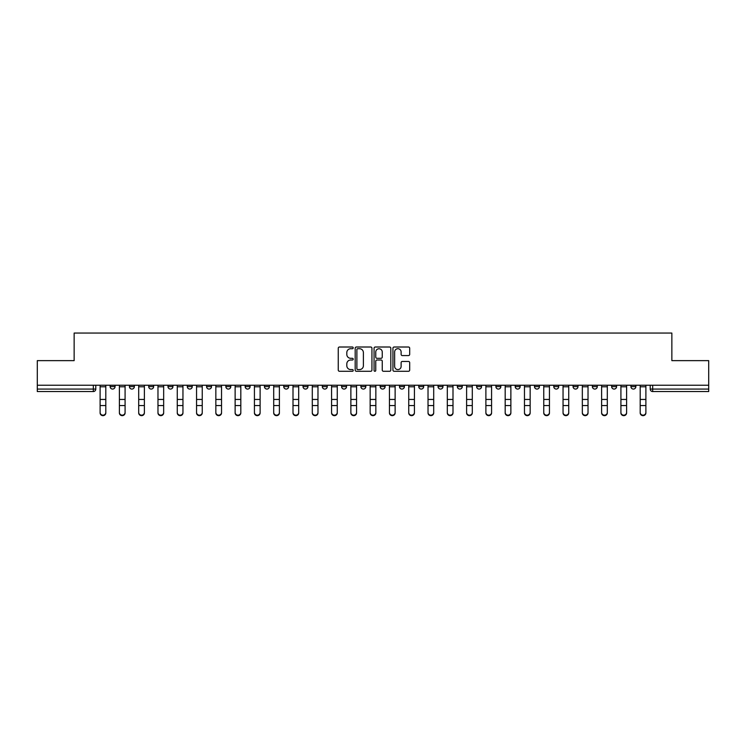<?xml version="1.0" encoding="UTF-8"?>
<svg xmlns="http://www.w3.org/2000/svg" width="746" height="746" viewBox="0 0 746 746"><rect width="100%" height="100%" fill="white"/><g stroke="black" fill="none" stroke-linecap="round" stroke-linejoin="round"><path stroke-width="1.12" d="M353.222 347.86A0.849 0.849 0 0 0 352.364 347.011L339.477 347.011A1.212 1.212 0 0 0 338.255 348.223L338.255 370.072A1.212 1.212 0 0 0 339.477 371.284L352.364 371.284A0.849 0.849 0 0 0 353.222 370.436A0.849 0.849 0 0 0 352.364 369.587L350.695 369.587A3.879 3.879 0 0 1 346.815 365.699L346.815 363.88A3.879 3.879 0 0 1 350.695 360.001L352.364 360.001A0.849 0.849 0 0 0 353.222 359.152A0.849 0.849 0 0 0 352.364 358.304L350.695 358.304A3.879 3.879 0 0 1 346.815 354.415L346.815 352.597A3.879 3.879 0 0 1 350.695 348.708L352.364 348.708A0.849 0.849 0 0 0 353.222 347.86M630.929 385.234L630.929 386.596L635.872 386.596A2.471 2.471 0 0 1 633.401 389.067A2.471 2.471 0 0 1 630.929 386.596L630.929 385.234M611.636 385.234L611.636 386.596L616.588 386.596A2.471 2.471 0 0 1 614.107 389.067A2.471 2.471 0 0 1 611.636 386.596L611.636 385.234M495.903 385.234L495.903 386.596L500.846 386.596A2.471 2.471 0 0 1 498.375 389.067A2.471 2.471 0 0 1 495.903 386.596L495.903 385.234M476.619 385.234L476.619 386.596L481.562 386.596A2.471 2.471 0 0 1 479.091 389.067A2.471 2.471 0 0 1 476.619 386.596L476.619 385.234M457.326 385.234L457.326 386.596L462.268 386.596A2.471 2.471 0 0 1 459.797 389.067A2.471 2.471 0 0 1 457.326 386.596L457.326 385.234M418.748 385.234L418.748 386.596L423.691 386.596A2.471 2.471 0 0 1 421.22 389.067A2.471 2.471 0 0 1 418.748 386.596L418.748 385.234M380.171 386.596L380.171 385.234L380.171 386.596A2.471 2.471 0 0 0 382.642 389.067A2.471 2.471 0 0 1 380.171 386.596L385.113 386.596A2.471 2.471 0 0 1 382.642 389.067A2.471 2.471 0 0 0 385.113 386.596L385.113 385.234L385.113 386.596M360.887 386.596L360.887 385.234L360.887 386.596A2.471 2.471 0 0 0 363.358 389.067A2.471 2.471 0 0 1 360.887 386.596L365.829 386.596A2.471 2.471 0 0 1 363.358 389.067M341.593 386.596L341.593 385.234L341.593 386.596A2.471 2.471 0 0 0 344.065 389.067A2.471 2.471 0 0 1 341.593 386.596L346.536 386.596A2.471 2.471 0 0 1 344.065 389.067A2.471 2.471 0 0 0 346.536 386.596L346.536 385.234L346.536 386.596M322.309 385.234L322.309 386.596L327.252 386.596A2.471 2.471 0 0 1 324.78 389.067A2.471 2.471 0 0 1 322.309 386.596L322.309 385.234M303.016 385.234L303.016 386.596L307.958 386.596A2.471 2.471 0 0 1 305.487 389.067A2.471 2.471 0 0 1 303.016 386.596L303.016 385.234M283.732 385.234L283.732 386.596L288.674 386.596A2.471 2.471 0 0 1 286.203 389.067A2.471 2.471 0 0 1 283.732 386.596L283.732 385.234M264.438 386.596L264.438 385.234L264.438 386.596A2.471 2.471 0 0 0 266.909 389.067A2.471 2.471 0 0 1 264.438 386.596L269.381 386.596A2.471 2.471 0 0 1 266.909 389.067M225.861 386.596L225.861 385.234L225.861 386.596A2.471 2.471 0 0 0 228.332 389.067A2.471 2.471 0 0 1 225.861 386.596L230.803 386.596A2.471 2.471 0 0 1 228.332 389.067A2.471 2.471 0 0 0 230.803 386.596L230.803 385.234L230.803 386.596M206.567 386.596L206.567 385.234L206.567 386.596A2.471 2.471 0 0 0 209.048 389.067A2.471 2.471 0 0 1 206.567 386.596L211.519 386.596A2.471 2.471 0 0 1 209.048 389.067A2.471 2.471 0 0 0 211.519 386.596L211.519 385.234L211.519 386.596M187.283 386.596L187.283 385.234L187.283 386.596A2.471 2.471 0 0 0 189.754 389.067A2.471 2.471 0 0 1 187.283 386.596L192.226 386.596A2.471 2.471 0 0 1 189.754 389.067A2.471 2.471 0 0 0 192.226 386.596L192.226 385.234L192.226 386.596M167.99 386.596L167.99 385.234L167.99 386.596A2.471 2.471 0 0 0 170.47 389.067A2.471 2.471 0 0 1 167.99 386.596L172.941 386.596A2.471 2.471 0 0 1 170.47 389.067M148.706 386.596L148.706 385.234L148.706 386.596A2.471 2.471 0 0 0 151.177 389.067A2.471 2.471 0 0 1 148.706 386.596L153.648 386.596A2.471 2.471 0 0 1 151.177 389.067A2.471 2.471 0 0 0 153.648 386.596L153.648 385.234L153.648 386.596M129.412 386.596L129.412 385.234L129.412 386.596A2.471 2.471 0 0 0 131.893 389.067A2.471 2.471 0 0 1 129.412 386.596L134.364 386.596A2.471 2.471 0 0 1 131.893 389.067A2.471 2.471 0 0 0 134.364 386.596L134.364 385.234L134.364 386.596M408.472 355.572A1.212 1.212 0 0 0 409.685 354.359L409.685 348.223A1.212 1.212 0 0 0 408.472 347.011L394.149 347.011A1.212 1.212 0 0 0 392.937 348.223L392.937 370.072A1.212 1.212 0 0 0 394.149 371.284L408.472 371.284A1.212 1.212 0 0 0 409.685 370.072L409.685 362.668A1.212 1.212 0 0 0 408.472 361.456L402.336 361.456A1.212 1.212 0 0 0 401.124 362.668L401.124 366.342A3.245 3.245 0 0 1 397.879 369.587A3.245 3.245 0 0 1 394.634 366.342L394.634 351.953A3.245 3.245 0 0 1 397.879 348.708A3.245 3.245 0 0 1 401.124 351.953L401.124 354.359A1.212 1.212 0 0 0 402.336 355.572L408.472 355.572M37.3 385.234L37.3 360.635L74.143 360.635L74.143 333.061L671.857 333.061L671.857 360.635L708.7 360.635L708.7 385.234L37.3 385.234L37.3 389.067L95.786 389.067L95.786 385.234L95.786 389.067A2.471 2.471 0 0 1 93.315 391.547L37.3 391.547L37.3 389.067M371.937 348.223A1.212 1.212 0 0 0 370.725 347.011L356.401 347.011A1.212 1.212 0 0 0 355.189 348.223L355.189 370.072A1.212 1.212 0 0 0 356.401 371.284L370.725 371.284A1.212 1.212 0 0 0 371.937 370.072L371.937 348.223M375.275 347.011L389.599 347.011A1.212 1.212 0 0 1 390.811 348.223L390.811 370.072A1.212 1.212 0 0 1 389.599 371.284L383.472 371.284A1.212 1.212 0 0 1 382.25 370.072L382.25 361.213A1.212 1.212 0 0 0 381.038 360.001L376.972 360.001A1.212 1.212 0 0 0 375.76 361.213L375.76 370.436A0.849 0.849 0 0 1 374.912 371.284A0.849 0.849 0 0 1 374.063 370.436L374.063 348.223A1.212 1.212 0 0 1 375.275 347.011M650.214 385.234L650.214 389.067L708.7 389.067L708.7 391.547L652.685 391.547A2.471 2.471 0 0 1 650.214 389.067L650.214 385.234M708.7 385.234L708.7 389.067M635.872 385.234L635.872 386.596M616.588 385.234L616.588 386.596L616.588 385.234M597.294 385.234L597.294 386.596A2.471 2.471 0 0 1 594.823 389.067A2.471 2.471 0 0 1 592.352 386.596L597.294 386.596M592.352 385.234L592.352 386.596M578.01 385.234L578.01 386.596A2.471 2.471 0 0 1 575.53 389.067A2.471 2.471 0 0 1 573.059 386.596L578.01 386.596M573.059 385.234L573.059 386.596M558.717 385.234L558.717 386.596A2.471 2.471 0 0 1 556.246 389.067A2.471 2.471 0 0 1 553.774 386.596L558.717 386.596M553.774 385.234L553.774 386.596M539.433 385.234L539.433 386.596A2.471 2.471 0 0 1 536.952 389.067A2.471 2.471 0 0 1 534.481 386.596L539.433 386.596M534.481 385.234L534.481 386.596M520.139 385.234L520.139 386.596A2.471 2.471 0 0 1 517.668 389.067A2.471 2.471 0 0 1 515.197 386.596L520.139 386.596M515.197 385.234L515.197 386.596M500.846 385.234L500.846 386.596A2.471 2.471 0 0 1 498.375 389.067M481.562 385.234L481.562 386.596M462.268 386.596L462.268 385.234L462.268 386.596A2.471 2.471 0 0 1 459.797 389.067M442.984 385.234L442.984 386.596A2.471 2.471 0 0 1 440.513 389.067A2.471 2.471 0 0 1 438.042 386.596A2.471 2.471 0 0 0 440.513 389.067A2.471 2.471 0 0 0 442.984 386.596L438.042 386.596L438.042 385.234M423.691 386.596L423.691 385.234L423.691 386.596A2.471 2.471 0 0 1 421.22 389.067M404.407 385.234L404.407 386.596A2.471 2.471 0 0 1 401.935 389.067A2.471 2.471 0 0 1 399.464 386.596A2.471 2.471 0 0 0 401.935 389.067M399.464 385.234L399.464 386.596L404.407 386.596M365.829 385.234L365.829 386.596L365.829 385.234M327.252 386.596L327.252 385.234L327.252 386.596A2.471 2.471 0 0 1 324.78 389.067M307.958 386.596L307.958 385.234L307.958 386.596A2.471 2.471 0 0 1 305.487 389.067M288.674 386.596L288.674 385.234L288.674 386.596A2.471 2.471 0 0 1 286.203 389.067M269.381 385.234L269.381 386.596L269.381 385.234M250.096 386.596L250.096 385.234L250.096 386.596A2.471 2.471 0 0 1 247.625 389.067A2.471 2.471 0 0 1 245.154 386.596L250.096 386.596A2.471 2.471 0 0 1 247.625 389.067M245.154 385.234L245.154 386.596M172.941 385.234L172.941 386.596L172.941 385.234M115.071 385.234L115.071 386.596A2.471 2.471 0 0 1 112.599 389.067A2.471 2.471 0 0 1 110.128 386.596A2.471 2.471 0 0 0 112.599 389.067A2.471 2.471 0 0 0 115.071 386.596L115.071 385.234M110.128 385.234L110.128 386.596L115.071 386.596M93.315 385.234L93.315 391.547A2.471 2.471 0 0 0 95.786 389.067M357.735 348.708A0.849 0.849 0 0 0 356.886 349.557L356.886 368.738A0.849 0.849 0 0 0 357.735 369.587L359.497 369.587A3.879 3.879 0 0 0 363.386 365.699L363.386 352.597A3.879 3.879 0 0 0 359.497 348.708L357.735 348.708M382.25 352.019A3.245 3.245 0 0 0 379.005 348.774A3.245 3.245 0 0 0 375.76 352.019L375.76 357.082A1.212 1.212 0 0 0 376.972 358.304L381.038 358.304A1.212 1.212 0 0 0 382.25 357.082L382.25 352.019M100.113 412.939L100.113 412.463A2.844 2.714 0 0 0 102.957 415.177A2.844 2.714 0 0 0 105.801 412.463L105.801 412.939A2.844 2.714 180 0 1 102.957 415.653A2.844 2.714 180 0 1 100.113 412.939L100.113 406.048M100.113 385.234L100.113 412.463M105.801 385.234L105.801 412.463M119.397 412.939L119.397 412.463A2.844 2.714 0 0 0 122.241 415.177A2.844 2.714 0 0 0 125.086 412.463L125.086 412.939A2.844 2.714 180 0 1 122.241 415.653A2.844 2.714 180 0 1 119.397 412.939L119.397 406.048M138.691 412.939L138.691 412.463A2.844 2.714 0 0 0 141.535 415.177A2.844 2.714 0 0 0 144.379 412.463L144.379 412.939A2.844 2.714 180 0 1 141.535 415.653A2.844 2.714 180 0 1 138.691 412.939L138.691 406.048M119.397 385.234L119.397 412.463M125.086 385.234L125.086 412.463M138.691 385.234L138.691 412.463M144.379 385.234L144.379 412.463M157.975 412.939L157.975 412.463A2.844 2.714 0 0 0 160.819 415.177A2.844 2.714 0 0 0 163.663 412.463L163.663 412.939A2.844 2.714 180 0 1 160.819 415.653A2.844 2.714 180 0 1 157.975 412.939L157.975 406.048M177.268 412.939L177.268 412.463A2.844 2.714 0 0 0 180.112 415.177A2.844 2.714 0 0 0 182.956 412.463L182.956 412.939A2.844 2.714 180 0 1 180.112 415.653A2.844 2.714 180 0 1 177.268 412.939L177.268 406.048M196.552 412.939L196.552 412.463A2.844 2.714 0 0 0 199.396 415.177A2.844 2.714 0 0 0 202.241 412.463L202.241 412.939A2.844 2.714 180 0 1 199.396 415.653A2.844 2.714 180 0 1 196.552 412.939L196.552 406.048M157.975 385.234L157.975 412.463M163.663 385.234L163.663 412.463M177.268 385.234L177.268 412.463M182.956 385.234L182.956 412.463M196.552 385.234L196.552 412.463M202.241 385.234L202.241 412.463M221.534 412.463L221.534 412.939A2.844 2.714 180 0 1 218.69 415.653A2.844 2.714 180 0 1 215.846 412.939L215.846 412.463A2.844 2.714 0 0 0 218.69 415.177A2.844 2.714 0 0 0 221.534 412.463L221.534 405.572L215.846 405.572L215.846 412.463M215.846 385.234L215.846 405.572M221.534 385.234L221.534 405.572M240.818 412.463L240.818 412.939A2.844 2.714 180 0 1 237.974 415.653A2.844 2.714 180 0 1 235.13 412.939L235.13 412.463A2.844 2.714 0 0 0 237.974 415.177A2.844 2.714 0 0 0 240.818 412.463L240.818 405.572L235.13 405.572L235.13 412.463M235.13 385.234L235.13 405.572M240.818 385.234L240.818 405.572M260.112 412.463L260.112 412.939A2.844 2.714 180 0 1 257.267 415.653A2.844 2.714 180 0 1 254.423 412.939L254.423 412.463A2.844 2.714 0 0 0 257.267 415.177A2.844 2.714 0 0 0 260.112 412.463L260.112 405.572L254.423 405.572L254.423 412.463M254.423 385.234L254.423 405.572M260.112 385.234L260.112 405.572M279.396 412.463L279.396 412.939A2.844 2.714 180 0 1 276.552 415.653A2.844 2.714 180 0 1 273.707 412.939L273.707 412.463A2.844 2.714 0 0 0 276.552 415.177A2.844 2.714 0 0 0 279.396 412.463L279.396 405.572L273.707 405.572L273.707 412.463M273.707 385.234L273.707 405.572M279.396 385.234L279.396 405.572M298.689 412.463L298.689 412.939A2.844 2.714 180 0 1 295.845 415.653A2.844 2.714 180 0 1 293.001 412.939L293.001 412.463A2.844 2.714 0 0 0 295.845 415.177A2.844 2.714 0 0 0 298.689 412.463L298.689 405.572L293.001 405.572L293.001 412.463M293.001 385.234L293.001 405.572M298.689 385.234L298.689 405.572M317.973 412.463L317.973 412.939A2.844 2.714 180 0 1 315.129 415.653A2.844 2.714 180 0 1 312.294 412.939L312.294 412.463A2.844 2.714 0 0 0 315.129 415.177A2.844 2.714 0 0 0 317.973 412.463L317.973 405.572L312.294 405.572L312.294 412.463M312.294 385.234L312.294 405.572M317.973 385.234L317.973 405.572M337.267 412.463L337.267 412.939A2.844 2.714 180 0 1 334.422 415.653A2.844 2.714 180 0 1 331.578 412.939L331.578 412.463A2.844 2.714 0 0 0 334.422 415.177A2.844 2.714 0 0 0 337.267 412.463L337.267 405.572L331.578 405.572L331.578 412.463M331.578 385.234L331.578 405.572M337.267 385.234L337.267 405.572M356.551 412.463L356.551 412.939A2.844 2.714 180 0 1 353.707 415.653A2.844 2.714 180 0 1 350.872 412.939L350.872 412.463A2.844 2.714 0 0 0 353.707 415.177A2.844 2.714 0 0 0 356.551 412.463L356.551 405.572L350.872 405.572L350.872 412.463M350.872 385.234L350.872 405.572M356.551 385.234L356.551 405.572M375.844 412.463L375.844 412.939A2.844 2.714 180 0 1 373 415.653A2.844 2.714 180 0 1 370.156 412.939L370.156 412.463A2.844 2.714 0 0 0 373 415.177A2.844 2.714 0 0 0 375.844 412.463L375.844 405.572L370.156 405.572L370.156 412.463M370.156 385.234L370.156 405.572M375.844 385.234L375.844 405.572M395.128 412.463L395.128 412.939A2.844 2.714 180 0 1 392.293 415.653A2.844 2.714 180 0 1 389.449 412.939L389.449 412.463A2.844 2.714 0 0 0 392.293 415.177A2.844 2.714 0 0 0 395.128 412.463L395.128 405.572L389.449 405.572L389.449 412.463M389.449 385.234L389.449 405.572M395.128 385.234L395.128 405.572M414.422 412.463L414.422 412.939A2.844 2.714 180 0 1 411.578 415.653A2.844 2.714 180 0 1 408.733 412.939L408.733 412.463A2.844 2.714 0 0 0 411.578 415.177A2.844 2.714 0 0 0 414.422 412.463L414.422 405.572L408.733 405.572L408.733 412.463M408.733 385.234L408.733 405.572M414.422 385.234L414.422 405.572M433.706 412.463L433.706 412.939A2.844 2.714 180 0 1 430.871 415.653A2.844 2.714 180 0 1 428.027 412.939L428.027 412.463A2.844 2.714 0 0 0 430.871 415.177A2.844 2.714 0 0 0 433.706 412.463L433.706 405.572L428.027 405.572L428.027 412.463M428.027 385.234L428.027 405.572M433.706 385.234L433.706 405.572M452.999 412.463L452.999 412.939A2.844 2.714 180 0 1 450.155 415.653A2.844 2.714 180 0 1 447.311 412.939L447.311 412.463A2.844 2.714 0 0 0 450.155 415.177A2.844 2.714 0 0 0 452.999 412.463L452.999 405.572L447.311 405.572L447.311 412.463M447.311 385.234L447.311 405.572M452.999 385.234L452.999 405.572M472.293 412.463L472.293 412.939A2.844 2.714 180 0 1 469.448 415.653A2.844 2.714 180 0 1 466.604 412.939L466.604 412.463A2.844 2.714 0 0 0 469.448 415.177A2.844 2.714 0 0 0 472.293 412.463L472.293 405.572L466.604 405.572L466.604 412.463M466.604 385.234L466.604 405.572M472.293 385.234L472.293 405.572M491.577 412.463L491.577 412.939A2.844 2.714 180 0 1 488.733 415.653A2.844 2.714 180 0 1 485.888 412.939L485.888 412.463A2.844 2.714 0 0 0 488.733 415.177A2.844 2.714 0 0 0 491.577 412.463L491.577 405.572L485.888 405.572L485.888 412.463M485.888 385.234L485.888 405.572M491.577 385.234L491.577 405.572M510.87 412.463L510.87 412.939A2.844 2.714 180 0 1 508.026 415.653A2.844 2.714 180 0 1 505.182 412.939L505.182 412.463A2.844 2.714 0 0 0 508.026 415.177A2.844 2.714 0 0 0 510.87 412.463L510.87 405.572L505.182 405.572L505.182 412.463M505.182 385.234L505.182 405.572M510.87 385.234L510.87 405.572M215.846 412.939L215.846 406.048M235.13 412.939L235.13 406.048M254.423 412.939L254.423 406.048M273.707 412.939L273.707 406.048M293.001 412.939L293.001 406.048M312.294 412.939L312.294 406.048M331.578 412.939L331.578 406.048M350.872 412.939L350.872 406.048M370.156 412.939L370.156 406.048M389.449 412.939L389.449 406.048M408.733 412.939L408.733 406.048M428.027 412.939L428.027 406.048M447.311 412.939L447.311 406.048M466.604 412.939L466.604 406.048M485.888 412.939L485.888 406.048M505.182 412.939L505.182 406.048M524.466 412.939L524.466 412.463A2.844 2.714 0 0 0 527.31 415.177A2.844 2.714 0 0 0 530.154 412.463L530.154 412.939A2.844 2.714 180 0 1 527.31 415.653A2.844 2.714 180 0 1 524.466 412.939L524.466 406.048M543.759 412.939L543.759 412.463A2.844 2.714 0 0 0 546.604 415.177A2.844 2.714 0 0 0 549.448 412.463L549.448 412.939A2.844 2.714 180 0 1 546.604 415.653A2.844 2.714 180 0 1 543.759 412.939L543.759 406.048M563.043 412.939L563.043 412.463A2.844 2.714 0 0 0 565.888 415.177A2.844 2.714 0 0 0 568.732 412.463L568.732 412.939A2.844 2.714 180 0 1 565.888 415.653A2.844 2.714 180 0 1 563.043 412.939L563.043 406.048M582.337 412.939L582.337 412.463A2.844 2.714 0 0 0 585.181 415.177A2.844 2.714 0 0 0 588.025 412.463L588.025 412.939A2.844 2.714 180 0 1 585.181 415.653A2.844 2.714 180 0 1 582.337 412.939L582.337 406.048M524.466 385.234L524.466 412.463M530.154 385.234L530.154 412.463M543.759 385.234L543.759 412.463M549.448 385.234L549.448 412.463M563.043 385.234L563.043 412.463M568.732 385.234L568.732 412.463M582.337 385.234L582.337 412.463M588.025 385.234L588.025 412.463M601.621 412.939L601.621 412.463A2.844 2.714 0 0 0 604.465 415.177A2.844 2.714 0 0 0 607.309 412.463L607.309 412.939A2.844 2.714 180 0 1 604.465 415.653A2.844 2.714 180 0 1 601.621 412.939L601.621 406.048M601.621 385.234L601.621 412.463M607.309 385.234L607.309 412.463M620.914 412.939L620.914 412.463A2.844 2.714 0 0 0 623.759 415.177A2.844 2.714 0 0 0 626.603 412.463L626.603 412.939A2.844 2.714 180 0 1 623.759 415.653A2.844 2.714 180 0 1 620.914 412.939L620.914 406.048M620.914 385.234L620.914 412.463M626.603 385.234L626.603 412.463M640.199 412.939L640.199 412.463A2.844 2.714 0 0 0 643.043 415.177A2.844 2.714 0 0 0 645.887 412.463L645.887 412.939A2.844 2.714 180 0 1 643.043 415.653A2.844 2.714 180 0 1 640.199 412.939L640.199 406.048M640.199 385.234L640.199 412.463M645.887 385.234L645.887 412.463M652.685 385.234L652.685 391.547M105.801 386.792L100.113 386.792M105.801 399.446L100.113 399.446M105.801 405.572L100.113 405.572M125.086 386.792L119.397 386.792M125.086 399.446L119.397 399.446M125.086 405.572L119.397 405.572M144.379 386.792L138.691 386.792M144.379 399.446L138.691 399.446M144.379 405.572L138.691 405.572M163.663 386.792L157.975 386.792M163.663 399.446L157.975 399.446M163.663 405.572L157.975 405.572M182.956 386.792L177.268 386.792M182.956 399.446L177.268 399.446M182.956 405.572L177.268 405.572M202.241 386.792L196.552 386.792M202.241 399.446L196.552 399.446M202.241 405.572L196.552 405.572M221.534 386.792L215.846 386.792M221.534 399.446L215.846 399.446M240.818 386.792L235.13 386.792M240.818 399.446L235.13 399.446M260.112 386.792L254.423 386.792M260.112 399.446L254.423 399.446M279.396 386.792L273.707 386.792M279.396 399.446L273.707 399.446M298.689 386.792L293.001 386.792M298.689 399.446L293.001 399.446M317.973 386.792L312.294 386.792M317.973 399.446L312.294 399.446M337.267 386.792L331.578 386.792M337.267 399.446L331.578 399.446M356.551 386.792L350.872 386.792M356.551 399.446L350.872 399.446M375.844 386.792L370.156 386.792M375.844 399.446L370.156 399.446M395.128 386.792L389.449 386.792M395.128 399.446L389.449 399.446M414.422 386.792L408.733 386.792M414.422 399.446L408.733 399.446M433.706 386.792L428.027 386.792M433.706 399.446L428.027 399.446M452.999 386.792L447.311 386.792M452.999 399.446L447.311 399.446M472.293 386.792L466.604 386.792M472.293 399.446L466.604 399.446M491.577 386.792L485.888 386.792M491.577 399.446L485.888 399.446M510.87 386.792L505.182 386.792M510.87 399.446L505.182 399.446M530.154 386.792L524.466 386.792M530.154 399.446L524.466 399.446M530.154 405.572L524.466 405.572M549.448 386.792L543.759 386.792M549.448 399.446L543.759 399.446M549.448 405.572L543.759 405.572M568.732 386.792L563.043 386.792M568.732 399.446L563.043 399.446M568.732 405.572L563.043 405.572M588.025 386.792L582.337 386.792M588.025 399.446L582.337 399.446M588.025 405.572L582.337 405.572M607.309 386.792L601.621 386.792M607.309 399.446L601.621 399.446M607.309 405.572L601.621 405.572M626.603 386.792L620.914 386.792M626.603 399.446L620.914 399.446M626.603 405.572L620.914 405.572M645.887 386.792L640.199 386.792M645.887 399.446L640.199 399.446M645.887 405.572L640.199 405.572"/></g></svg>
